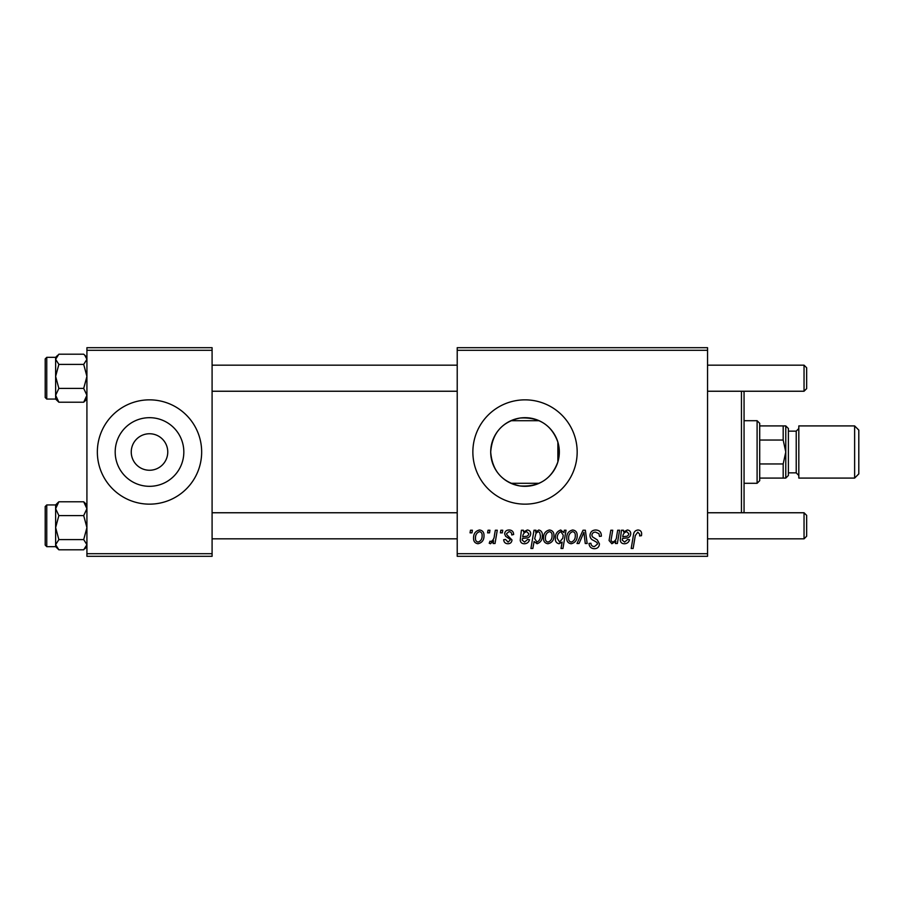 <?xml version="1.0" encoding="UTF-8"?>
<svg xmlns="http://www.w3.org/2000/svg" width="904" height="904" viewBox="0 0 904 904"><rect width="100%" height="100%" fill="white"/><g stroke="black" fill="none" stroke-linecap="round" stroke-linejoin="round"><path stroke-width="1.36" d="M131.261 451.571L131.249 452A18.249 18.249 0 0 0 149.51 470.249A18.249 18.249 0 0 0 167.76 452L167.76 451.571M167.76 452.429L167.76 452A18.249 18.249 0 0 0 149.51 433.75A18.249 18.249 0 0 0 131.249 452L131.261 452.429M115.192 452A34.318 34.318 0 0 0 149.51 486.318A34.318 34.318 0 0 0 183.828 452A34.318 34.318 0 0 0 149.51 417.682A34.318 34.318 0 0 0 115.192 452M97.349 452A52.149 52.149 0 0 0 149.51 504.149A52.149 52.149 0 0 0 201.66 452A52.149 52.149 0 0 0 149.51 399.851A52.149 52.149 0 0 0 97.349 452M557.87 461.899C551.553 479.097 538.931 487.109 519.992 485.945C501.969 482.069 492.205 470.758 490.702 452C492.239 433.219 501.991 421.908 519.936 418.055C538.874 416.857 551.519 424.869 557.87 442.101L559.327 452L557.87 461.899L557.87 442.101M559.327 452A34.318 34.318 0 0 1 525.021 486.318A34.318 34.318 0 0 1 490.702 452A34.318 34.318 0 0 1 525.021 417.682A34.318 34.318 0 0 1 559.327 452M472.86 452A52.149 52.149 0 0 0 525.021 504.149A52.149 52.149 0 0 0 577.17 452A52.149 52.149 0 0 0 525.021 399.851A52.149 52.149 0 0 0 472.86 452M707.549 556.31L457.221 556.31L457.221 553.7L707.549 553.7L707.549 556.31M707.549 350.3L457.221 350.3L457.221 347.69L707.549 347.69L707.549 553.7M500.839 530.23L502.737 530.23L502.33 532.84L500.398 532.84L500.839 530.23M488.036 530.23L489.934 530.23L489.539 532.84L487.595 532.84L488.036 530.23M513.641 534.49L511.743 534.976C511.822 532.987 510.918 531.88 509.02 531.654L506.522 533.688L506.918 534.852L511.98 539.971C511.766 542.377 510.432 543.632 508.003 543.745C505.347 543.677 503.901 542.332 503.675 539.711L505.573 539.473L508.093 542.084L510.082 540.253L509.89 539.179L505.585 536.253L504.624 533.835C504.986 531.303 506.477 530.015 509.11 529.993C512.003 530.106 513.506 531.608 513.641 534.49M535.925 530.23L535.586 532.072L538.818 529.993C541.383 530.716 542.547 532.512 542.321 535.394C542.502 539.62 540.75 542.411 537.078 543.745L534.094 541.541L532.84 548.479L530.919 548.479L534.004 530.23L535.925 530.23M595.702 529.993C599.521 530.196 601.409 532.253 601.352 536.174L599.454 536.4L598.968 533.71L595.566 532.128C593.419 532.117 592.188 533.134 591.871 535.179L592.357 536.784L597.307 539.891L599.454 543.88C599.216 546.999 597.51 548.615 594.346 548.717C591.046 548.525 589.261 546.762 589.012 543.428L590.911 543.259C591.103 545.383 592.267 546.491 594.403 546.592L597.555 543.993L596.843 542.366L593.578 540.456C591.227 539.53 590.029 537.835 589.973 535.36C590.312 531.936 592.222 530.151 595.702 529.993M572.65 529.993C575.656 530.388 577.159 532.162 577.17 535.281C577.351 539.914 575.351 542.739 571.17 543.745C568.13 543.259 566.65 541.406 566.74 538.196C566.627 533.744 568.593 531.01 572.65 529.993M617.681 530.23L619.602 530.23L617.364 543.507L615.432 543.507L615.816 541.281L611.861 543.745L609.081 540.513L610.81 530.23L612.731 530.23L611.002 540.468L612.471 542.084C615.115 541.304 616.505 539.405 616.641 536.4L617.681 530.23M641.648 534.015L641.478 535.688L639.58 535.925L639.749 534.332L637.795 532.128L635.297 535.563L633.116 548.479L631.195 548.479L633.444 535.1C633.67 532.14 635.162 530.433 637.919 529.993C640.394 530.151 641.637 531.495 641.648 534.015M457.221 350.3L457.221 553.7M623.398 530.23L623.591 531.88L627.365 529.993C629.579 530.252 630.709 531.529 630.743 533.823C630.393 536.693 628.709 538.106 625.681 538.049L622.472 538.524L622.201 540.106L624.607 542.084L627.659 539.473L629.557 539.711C628.811 542.31 627.105 543.643 624.438 543.745C621.997 543.756 620.607 542.592 620.257 540.264L621.443 530.23L623.398 530.23M564.345 530.23L566.028 530.23L562.943 548.479L561.022 548.479L562.13 542.106L559 543.745C556.367 543.089 555.146 541.304 555.361 538.377C555.192 534.106 556.988 531.315 560.729 529.993L563.915 532.637L564.345 530.23M583.024 530.23L585.351 530.23L587.171 543.507L585.261 543.507L583.927 532.275L579.046 543.507L577.001 543.507L583.024 530.23M549.417 529.993C552.423 530.388 553.926 532.162 553.937 535.281C554.118 539.914 552.118 542.739 547.937 543.745C544.897 543.259 543.417 541.406 543.507 538.196C543.394 533.744 545.361 531.01 549.417 529.993M523.359 530.23L523.552 531.88L527.326 529.993C529.541 530.252 530.671 531.529 530.704 533.823C530.354 536.693 528.67 538.106 525.642 538.049L522.422 538.524L522.162 540.106L524.569 542.084L527.62 539.473L529.518 539.711C528.772 542.31 527.066 543.643 524.399 543.745C521.958 543.756 520.568 542.592 520.218 540.264L521.405 530.23L523.359 530.23M479.493 529.993C482.487 530.388 484.002 532.162 484.002 535.281C484.182 539.914 482.182 542.739 478.001 543.745C474.962 543.259 473.493 541.406 473.572 538.196C473.459 533.744 475.425 531.01 479.493 529.993M495.347 530.23L497.268 530.23L495.03 543.507L493.109 543.507L493.584 540.761L490.51 543.745L489.222 543.259L489.979 541.191L490.928 541.609C493.132 540.366 494.285 538.343 494.386 535.541L495.347 530.23M470.487 530.23L472.385 530.23L471.99 532.84L470.046 532.84L470.487 530.23M212.09 556.31L86.92 556.31L86.92 553.7L212.09 553.7L212.09 556.31M212.09 350.3L86.92 350.3L86.92 347.69L212.09 347.69L212.09 553.7M86.92 350.3L86.92 553.7M626.766 531.654C624.246 532.309 622.924 534.049 622.788 536.863L625.161 536.4C627.229 536.524 628.461 535.665 628.845 533.823L626.766 531.654M562.819 538.185L563.248 535.157L560.887 531.654C558.299 532.908 557.09 535.145 557.259 538.355L559.621 542.084L562.819 538.185M571.249 542.084C574.108 541.033 575.452 538.829 575.272 535.484C575.419 533.383 574.537 532.106 572.639 531.654C569.859 532.75 568.526 534.942 568.639 538.196C568.48 540.309 569.351 541.598 571.249 542.084M548.016 542.084C550.875 541.033 552.22 538.829 552.039 535.484C552.186 533.383 551.304 532.106 549.406 531.654C546.626 532.75 545.293 534.942 545.406 538.196C545.248 540.309 546.118 541.598 548.016 542.084M536.965 542.084C539.383 540.897 540.535 538.807 540.411 535.789L539.688 532.479L538.196 531.654L535.993 533.292L534.682 538.66L536.965 542.084M526.727 531.654C524.207 532.309 522.874 534.049 522.749 536.863L525.111 536.4C527.179 536.524 528.411 535.665 528.806 533.823L526.727 531.654M478.08 542.084C480.951 541.033 482.284 538.829 482.103 535.484C482.25 533.383 481.369 532.106 479.47 531.654C476.69 532.75 475.357 534.942 475.47 538.196C475.323 540.309 476.193 541.598 478.08 542.084M743.28 391.24L744.06 392.02L744.06 511.98L743.28 512.76M741.449 512.76L741.449 391.24M83.699 364.402L86.92 376.414L83.699 388.415L86.92 395.308L83.699 402.212L84.75 401.24L83.699 402.212L58.862 402.212L55.63 395.308L58.862 388.415L55.63 376.414L58.862 364.402L55.63 359.306L58.862 354.198L83.699 354.198L84.75 355.17L86.92 359.306L83.699 364.402L58.862 364.402M55.63 398.992L55.63 357.34L46.759 357.34L46.759 399.059L45.2 397.5L45.2 358.978M83.699 388.415L58.862 388.415M57.709 355.249L55.63 357.34L55.63 399.071L58.862 402.212L56.523 399.726M83.699 515.585L86.92 527.586L83.699 539.598L86.92 544.694L83.699 549.801L58.862 549.801L55.63 544.694L55.63 546.66L46.759 546.66L46.759 504.94L55.63 504.94L55.63 508.692L58.862 501.788L57.799 502.76L58.862 501.788L83.699 501.788L86.92 508.692L83.699 515.585L58.862 515.585L55.63 508.692L55.63 527.586L58.862 515.585M45.2 545.022L45.2 506.5L45.2 510.15L45.2 506.5L46.759 504.94M86.92 504.929L83.699 501.788L86.027 504.274M58.862 539.598L55.63 527.586L55.63 544.694L58.862 539.598L83.699 539.598M58.862 549.801L55.63 546.66L55.63 505.008M86.92 357.34L83.699 354.198M806.65 367.77L806.65 388.63L804.04 391.24L804.04 365.159L806.65 367.77M806.65 515.37L804.04 512.76L806.65 515.37L806.65 536.23L804.04 538.841L804.04 512.76L707.549 512.76M757.1 483.29L757.1 420.71L759.71 423.321L759.71 480.679L757.1 483.29L744.06 483.29M539.1 483.29L510.929 483.29M757.1 420.71L744.06 420.71M539.1 420.71L510.929 420.71M785.779 478.08L783.18 478.08L783.18 463.955L785.779 452L783.18 440.045L783.18 425.92L785.779 425.92L785.779 478.08L785.779 425.92L788.39 428.53L788.39 475.47L785.779 478.08M759.71 478.08L783.18 478.08M759.71 425.92L783.18 425.92M759.71 463.955L783.18 463.955M759.71 440.045L783.18 440.045M858.8 430.101L858.8 473.899L854.63 478.08L854.63 425.92L858.8 430.101M854.63 478.08L798.82 478.08L798.82 425.92L854.63 425.92M788.39 472.86L796.221 472.86L796.221 431.14L798.82 428.53M86.92 399.071L84.75 401.24M46.759 399.059L55.63 399.059M46.759 357.34L45.2 358.911M55.63 504.929L57.799 502.76M46.759 546.66L45.2 545.089M86.92 546.66L84.84 548.751M212.09 365.159L457.221 365.159M707.549 365.159L804.04 365.159M212.09 391.24L457.221 391.24M707.549 391.24L804.04 391.24L806.65 388.63M804.04 538.841L707.549 538.841M457.221 538.841L212.09 538.841M457.221 512.76L212.09 512.76M796.221 472.86L798.82 475.47M788.39 431.14L796.221 431.14"/></g></svg>
